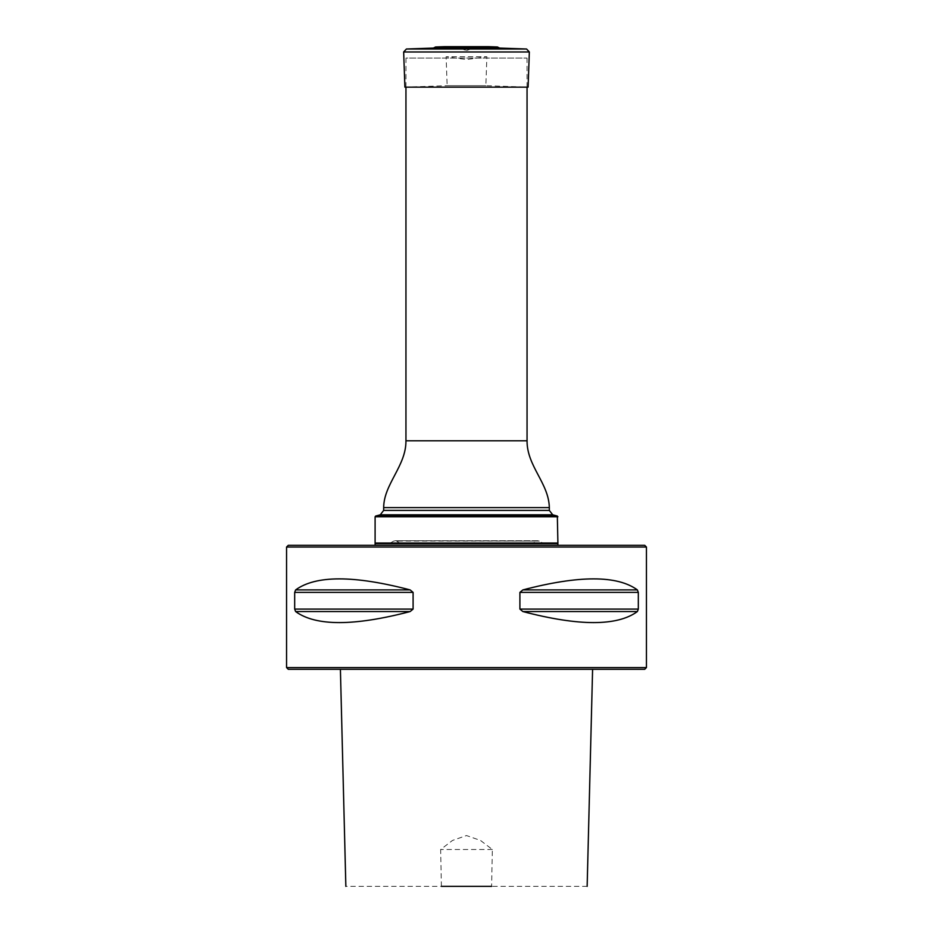 <?xml version="1.0" encoding="UTF-8"?>
<svg xmlns="http://www.w3.org/2000/svg" width="933" height="933" viewBox="0 0 933 933"><rect width="100%" height="100%" fill="white"/><g stroke="black" fill="none" stroke-linecap="round" stroke-linejoin="round"><path stroke-width="0.7" stroke-dasharray="4.67 3.5" d="M405.948 87.154L405.948 58.079L527.052 58.079L405.948 58.079M375.101 516.765L557.899 516.765M557.899 543.041L375.101 543.041M557.339 516.054L375.661 516.054M375.672 543.612L557.328 543.612L375.672 543.612M375.101 543.612L557.899 543.612M288.274 669.288L644.726 669.288M466.5 669.288L340.405 669.288L466.5 669.288M286.559 547.041L646.441 547.041M646.441 667.573L286.559 667.573M519.903 609.086L519.903 592.385L522.877 589.913C579.055 575.206 617.226 575.206 637.379 589.913L638.324 592.385L638.324 609.086L637.379 611.558C617.226 626.265 579.055 626.265 522.877 611.558L519.903 609.086L638.324 609.086M294.676 609.086L294.676 592.385L295.621 589.913C315.774 575.206 353.945 575.206 410.123 589.913L413.097 592.385L413.097 609.086L410.123 611.558C353.945 626.265 315.774 626.265 295.621 611.558L294.676 609.086L413.097 609.086M441.402 886.35L440.644 849.508L452.47 840.458L466.5 835.548L480.495 840.446L492.356 849.508L491.598 886.35L345.851 886.35M587.149 886.35L491.598 886.35M492.356 849.508L440.644 849.508M557.899 545.327L375.101 545.327L557.899 545.327M644.726 545.327L288.274 545.327M537.14 540.755L395.86 540.755L537.14 540.755L532.195 543.612L400.805 543.612L532.195 543.612M538.154 540.755L394.846 540.755L539.297 541.07L393.703 541.07L389.294 543.612L543.706 543.612L389.294 543.612M499.598 48.073L433.402 48.073M466.5 49.006L470.722 49.006L466.5 49.006M528.101 87.154L404.899 87.154L447.14 85.684L485.86 85.684L447.14 85.684L446.126 56.738L486.874 56.738L446.126 56.738L466.5 59.549L486.874 56.738L485.86 85.684L528.101 87.154M527.052 440.796L405.948 440.796M380.291 514.806L552.709 514.806M549.327 510.398L383.673 510.398M549.327 507.634L383.673 507.634M295.621 611.558L410.123 611.558M295.621 589.913L410.123 589.913M294.676 592.385L413.097 592.385M522.877 611.558L637.379 611.558M522.877 589.913L637.379 589.913M519.903 592.385L638.324 592.385M394.846 540.755L539.297 541.07L543.706 543.612M497.452 46.977L435.548 46.977M466.5 46.708L487.329 46.708L466.5 46.708M488.309 46.65L444.691 46.65M529.338 51.968L403.662 51.968M526.574 49.006L406.426 49.006M527.052 87.154L527.052 58.079M400.805 543.612L395.86 540.755M466.5 50.545L470.722 49.006L488.111 46.65L444.889 46.65L462.278 49.006L466.5 50.545"/><path stroke-width="1.4" d="M380.291 514.806L375.661 516.054L557.339 516.054L552.709 514.806L380.291 514.806L383.673 510.398L383.673 507.634C383.72 484.227 406.205 465.87 405.948 440.796L405.948 87.154M557.899 516.765L375.101 516.765L375.101 543.041L557.899 543.041L557.339 516.054M375.661 516.054L375.101 516.765M557.899 545.327L557.899 543.612L375.101 543.612L375.101 545.327M646.441 667.573L644.726 669.288L288.274 669.288L286.559 667.573L646.441 667.573L646.441 547.041L286.559 547.041L286.559 667.573M638.324 609.086L638.324 592.385L637.379 589.913C617.226 575.206 579.055 575.206 522.877 589.913L519.903 592.385L519.903 609.086L522.877 611.558C579.055 626.265 617.226 626.265 637.379 611.558L638.324 609.086L519.903 609.086M413.097 609.086L413.097 592.385L410.123 589.913C353.945 575.206 315.774 575.206 295.621 589.913L294.676 592.385L294.676 609.086L295.621 611.558C315.774 626.265 353.945 626.265 410.123 611.558L413.097 609.086L294.676 609.086M441.402 886.35L491.598 886.35M286.559 547.041L288.274 545.327L644.726 545.327L646.441 547.041M444.691 46.65L488.309 46.65L444.691 46.65L435.548 46.977L433.402 48.073L499.598 48.073L526.574 49.006L529.338 51.968L403.662 51.968L404.899 87.154L528.101 87.154L529.338 51.968M405.948 440.796L527.052 440.796L527.052 87.154M383.673 510.398L549.327 510.398L549.327 507.634C548.872 483.201 526.877 466.208 527.052 440.796M383.673 507.634L549.327 507.634M410.123 611.558L295.621 611.558M410.123 589.913L295.621 589.913M413.097 592.385L294.676 592.385M637.379 611.558L522.877 611.558M637.379 589.913L522.877 589.913M638.324 592.385L519.903 592.385M435.548 46.977L497.452 46.977L499.598 48.073M433.402 48.073L406.426 49.006L526.574 49.006M552.709 514.806L549.327 510.398M340.405 669.288L345.851 886.35M587.149 886.35L592.595 669.288M487.329 46.708L488.111 46.65M445.671 46.708L444.889 46.65M488.309 46.65L497.452 46.977M406.426 49.006L403.662 51.968"/></g></svg>
